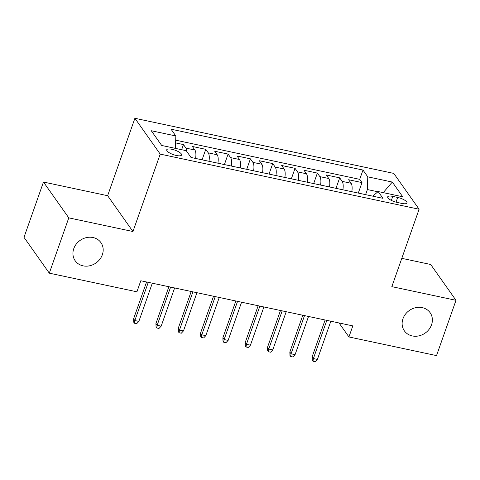 <?xml version="1.0" encoding="UTF-8"?>
<svg xmlns="http://www.w3.org/2000/svg" width="480" height="480" viewBox="0 0 480 480"><rect width="100%" height="100%" fill="white"/><g stroke="black" fill="none" stroke-linecap="round" stroke-linejoin="round"><path stroke-width="0.72" d="M102.342 254.73A15.75 13.8 -35.2 0 1 89.706 265.776A15.75 13.8 -35.2 0 1 75.198 260.778A15.75 13.8 -35.2 0 1 73.776 248.646A15.75 13.8 -35.2 0 1 86.412 237.606A15.75 13.8 -35.2 0 1 100.92 242.604A15.75 13.8 -35.2 0 1 102.342 254.73M431.532 324.822A15.75 13.8 -35.2 0 1 418.902 335.868A15.75 13.8 -35.2 0 1 404.388 330.864A15.75 13.8 -35.2 0 1 402.966 318.738A15.75 13.8 -35.2 0 1 415.602 307.692A15.75 13.8 -35.2 0 1 430.116 312.69A15.75 13.8 -35.2 0 1 431.532 324.822M176.352 155.49A7.872 2.388 19.4 0 0 181.59 155.01A7.872 2.388 19.4 0 0 171.972 149.298A7.872 2.388 19.4 0 0 166.734 149.778A7.872 2.388 19.4 0 0 176.352 155.49M43.47 182.04L68.784 217.866L132.948 231.528L107.64 195.702L43.47 182.04L24 237.336L49.308 273.162L136.908 291.81L140.802 280.752L352.824 325.896L348.93 336.954L436.53 355.602L456 300.306L430.692 264.486L401.808 258.336M107.64 195.702L134.898 118.284L393.786 173.406L419.1 209.232L160.206 154.11L134.898 118.284M351.816 191.7A9.846 3.684 -78 0 0 351.102 183.27L348.606 179.736L361.998 182.592L358.302 193.08M342.888 189.798A9.846 3.684 -78 0 0 342.18 181.374L339.684 177.84L335.988 188.328M339.684 177.84L326.292 174.984L328.788 178.518A9.846 3.684 -78 0 1 329.502 186.948M307.182 182.196A9.846 3.684 -78 0 0 306.468 173.766L303.972 170.232L317.364 173.088L313.668 183.576M284.862 177.444A9.846 3.684 -78 0 0 284.148 169.014L281.652 165.48L295.044 168.336L291.348 178.824M262.548 172.692A9.846 3.684 -78 0 0 261.834 164.268L259.338 160.734L272.724 163.584L269.034 174.072M240.228 167.94A9.846 3.684 -78 0 0 239.514 159.516L237.018 155.982L250.41 158.832L246.714 169.32M217.908 163.188A9.846 3.684 -78 0 0 217.194 154.764L214.698 151.23L228.09 154.08L224.394 164.568M195.594 158.436A9.846 3.684 -78 0 0 194.88 150.012L192.384 146.478L205.77 149.328L202.08 159.816M397.68 197.436L392.766 196.386A7.626 2.31 19.4 0 0 387.696 196.854A7.626 2.31 19.4 0 0 397.008 202.392L401.922 203.436A7.626 2.31 19.4 0 0 406.992 202.968A7.626 2.31 19.4 0 0 397.68 197.436L396.018 202.152M377.886 191.79L367.386 189.552L367.77 176.832L362.982 170.058L171.042 129.192L175.83 135.966L151.284 130.74L161.682 145.458L186.228 150.684L191.016 157.464L382.95 198.33L378.162 191.55L372.75 196.158M367.77 176.832L392.316 182.058L402.714 196.776L378.162 191.55M361.998 182.592L359.706 179.346L175.704 140.172M186.942 151.698A9.846 3.684 102 0 0 185.952 148.11L183.456 144.576L175.626 142.908M205.77 149.328L208.272 152.862A9.846 3.684 102 0 1 208.98 161.286M228.09 154.08L230.586 157.614A9.846 3.684 102 0 1 231.3 166.038M250.41 158.832L252.906 162.366A9.846 3.684 102 0 1 253.62 170.79M272.724 163.584L275.226 167.118A9.846 3.684 102 0 1 275.934 175.542M295.044 168.336L297.54 171.87A9.846 3.684 102 0 1 298.254 180.294M317.364 173.088L319.86 176.622A9.846 3.684 102 0 1 320.574 185.046M365.598 194.634L367.386 189.552M68.784 217.866L49.308 273.162M132.948 231.528L160.206 154.11M419.1 209.232L391.836 286.65L456 300.306M339.042 322.962L348.93 336.954M359.706 179.346L362.982 170.058M183.456 144.576L181.644 149.712M175.83 135.966L175.464 148.392M383.226 192.63L392.316 182.058M325.116 319.992L312.144 356.82L313.38 358.56L326.832 320.358M317.394 359.418L315.216 361.716L312.984 361.236L313.38 358.56L317.394 359.418L330.846 321.216M312.984 361.236L312.3 360.27L312.144 356.82M302.796 315.246L289.83 352.068L291.06 353.808L304.512 315.606M295.074 354.666L292.896 356.964L290.664 356.484L291.06 353.808L295.074 354.666L308.526 316.464M290.664 356.484L289.98 355.518L289.83 352.068M280.476 310.494L267.51 347.316L268.74 349.056L282.192 310.854M272.76 349.914L270.582 352.212L268.35 351.732L268.74 349.056L272.76 349.914L286.212 311.712M268.35 351.732L267.666 350.766L267.51 347.316M258.162 305.742L245.19 342.564L246.426 344.304L259.878 306.102M250.44 345.162L248.262 347.46L246.03 346.98L246.426 344.304L250.44 345.162L263.892 306.96M246.03 346.98L245.346 346.014L245.19 342.564M235.842 300.99L222.876 337.812L224.106 339.552L237.558 301.356M228.12 340.41L225.942 342.708L223.71 342.234L224.106 339.552L228.12 340.41L241.572 302.208M223.71 342.234L223.026 341.262L222.876 337.812M213.522 296.238L200.556 333.06L201.786 334.8L215.238 296.604M205.806 335.658L203.628 337.956L201.396 337.482L201.786 334.8L205.806 335.658L219.258 297.456M201.396 337.482L200.712 336.51L200.556 333.06M191.208 291.486L178.236 328.308L179.472 330.048L192.924 291.852M183.486 330.906L181.308 333.204L179.076 332.73L179.472 330.048L183.486 330.906L196.938 292.704M179.076 332.73L178.392 331.758L178.236 328.308M168.888 286.734L155.922 323.556L157.152 325.296L170.604 287.1M161.166 326.154L158.988 328.452L156.756 327.978L157.152 325.296L161.166 326.154L174.618 287.952M156.756 327.978L156.072 327.006L155.922 323.556M146.568 281.982L133.602 318.804L134.832 320.544L148.284 282.348M138.852 321.402L136.674 323.7L134.442 323.226L134.832 320.544L138.852 321.402L152.304 283.2M134.442 323.226L133.758 322.254L133.602 318.804M342.18 181.374L351.102 183.27M185.952 148.11L194.88 150.012M208.272 152.862L217.194 154.764M230.586 157.614L239.514 159.516M252.906 162.366L261.834 164.268M275.226 167.118L284.148 169.014M297.54 171.87L306.468 173.766M319.86 176.622L328.788 178.518M391.356 200.4L392.766 196.386"/></g></svg>
